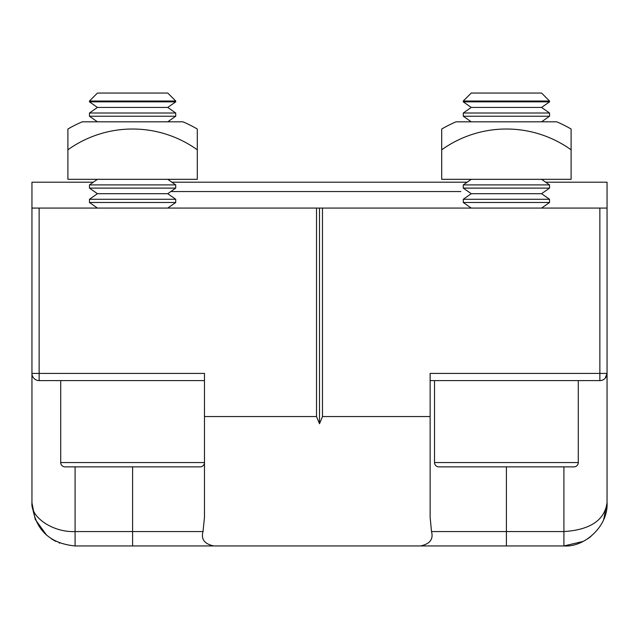 <?xml version="1.0" encoding="UTF-8"?>
<svg xmlns="http://www.w3.org/2000/svg" width="639" height="639" viewBox="0 0 639 639"><rect width="100%" height="100%" fill="white"/><g stroke="black" fill="none" stroke-linecap="round" stroke-linejoin="round"><path stroke-width="0.96" d="M204.48 416.548L316.521 416.548L316.521 208.074L39.139 208.074L39.139 373.416L204.48 373.416L204.48 517.191L203.026 531.568C200.854 539.252 204.48 544.045 213.921 545.946L75.082 545.946C48.883 543.39 34.506 529.012 31.95 502.813L31.95 373.416L31.95 502.813L35.185 519.203M316.521 416.548L319.5 423.737L322.479 416.548L430.135 416.548L430.135 373.416L599.861 373.416L599.861 208.074L316.521 208.074M599.861 208.074L607.05 208.074L607.05 182.195L545.674 182.195M204.48 380.604L39.139 380.604A7.189 7.189 0 0 1 31.95 373.416L31.95 208.074L39.139 208.074M607.05 208.074L607.05 502.813C604.494 520.282 590.116 529.867 563.918 531.568L563.918 466.869M322.479 416.548L322.479 208.074M31.95 208.074L31.95 182.195L93.326 182.195M603.695 519.499L607.05 502.813C608.48 525.098 585.484 547.463 563.918 545.946L213.921 545.946M506.407 545.946L132.593 545.946L506.407 545.946L506.407 531.568L563.918 531.568L563.918 545.946L583.119 541.433M430.135 416.548L430.135 517.191L431.501 531.568C433.569 539.22 429.887 544.013 420.438 545.946M605.173 378.256L607.05 373.416L599.861 373.416L599.861 380.604L430.135 380.604M599.861 380.604A7.189 7.189 0 0 0 607.05 373.416A7.189 7.189 0 0 1 599.861 380.604M606.419 376.355L605.301 378.12M590.819 536.528L587.664 538.821M35.305 519.499L46.759 535.346M51.352 538.829L55.881 541.433M59.076 542.862L59.786 543.142M31.95 502.813C30.52 517.662 53.516 532.575 75.082 531.568L203.026 531.568M467.141 182.195L171.859 182.195M319.5 423.737L319.5 208.074M571.106 129.022L571.106 149.806A111.09 111.09 0 0 0 441.709 149.806L441.709 129.022A128.559 128.559 0 0 1 456.086 121.809L556.729 121.809A128.559 128.559 0 0 1 571.106 129.022M441.709 149.806L441.709 179.319L571.106 179.319L571.106 149.806M197.291 129.022L197.291 149.806A111.09 111.09 0 0 0 67.894 149.806L67.894 129.022A128.559 128.559 0 0 1 82.271 121.809L182.914 121.809A128.559 128.559 0 0 1 197.291 129.022M67.894 149.806L67.894 179.319L197.291 179.319L197.291 149.806M549.54 101.026L463.275 101.026L463.275 101.849L549.54 101.849L549.54 101.026L541.568 93.054L471.247 93.054L463.275 101.026M471.247 107.432L463.275 113.015L549.54 113.015L541.568 107.432L471.247 107.432L463.275 101.849M463.275 113.015L463.275 116.226L549.54 116.226L549.54 113.015M549.54 184.903L463.275 184.903L463.275 188.114L549.54 188.114L549.54 184.903L541.568 179.319M471.247 193.697L463.275 199.28L549.54 199.28L541.568 193.697L471.247 193.697L463.275 188.114M463.275 199.28L463.275 202.491L549.54 202.491L549.54 199.28M434.52 380.604L434.52 462.556A4.313 4.313 0 0 0 438.833 466.869L573.982 466.869A4.313 4.313 0 0 0 578.295 462.556L578.295 380.604M431.501 531.568L506.407 531.568L506.407 466.869L469.857 466.869M175.725 101.026L89.46 101.026L89.46 101.849L175.725 101.849L175.725 101.026L167.753 93.054L97.432 93.054L89.46 101.026M97.432 107.432L89.46 113.015L175.725 113.015L167.753 107.432L97.432 107.432L89.46 101.849M89.46 113.015L89.46 116.226L175.725 116.226L175.725 113.015M175.725 184.903L89.46 184.903L89.46 188.114L175.725 188.114L175.725 184.903L167.753 179.319M97.432 193.697L89.46 199.28L175.725 199.28L167.753 193.697L97.432 193.697L89.46 188.114M89.46 199.28L89.46 202.491L175.725 202.491L175.725 199.28M60.705 462.556A4.313 4.313 0 0 0 65.018 466.869L200.167 466.869A4.313 4.313 0 0 0 204.48 462.556L60.705 462.556L60.705 380.604M132.593 545.946L132.593 466.869L96.042 466.869M75.082 466.869L75.082 545.946M39.139 380.604L39.139 373.416L31.95 373.416A7.189 7.189 0 0 0 39.139 380.604M434.52 462.556L578.295 462.556M541.568 107.432L549.54 101.849M541.568 121.809L549.54 116.226M541.568 193.697L549.54 188.114M541.568 208.074L549.54 202.491M471.247 208.074L463.275 202.491M471.247 179.319L463.275 184.903M471.247 121.809L463.275 116.226M167.753 107.432L175.725 101.849M167.753 121.809L175.725 116.226M167.753 193.697L175.725 188.114M167.753 208.074L175.725 202.491M97.432 208.074L89.46 202.491M97.432 179.319L89.46 184.903M97.432 121.809L89.46 116.226M170.829 191.54L460.847 191.54"/></g></svg>
